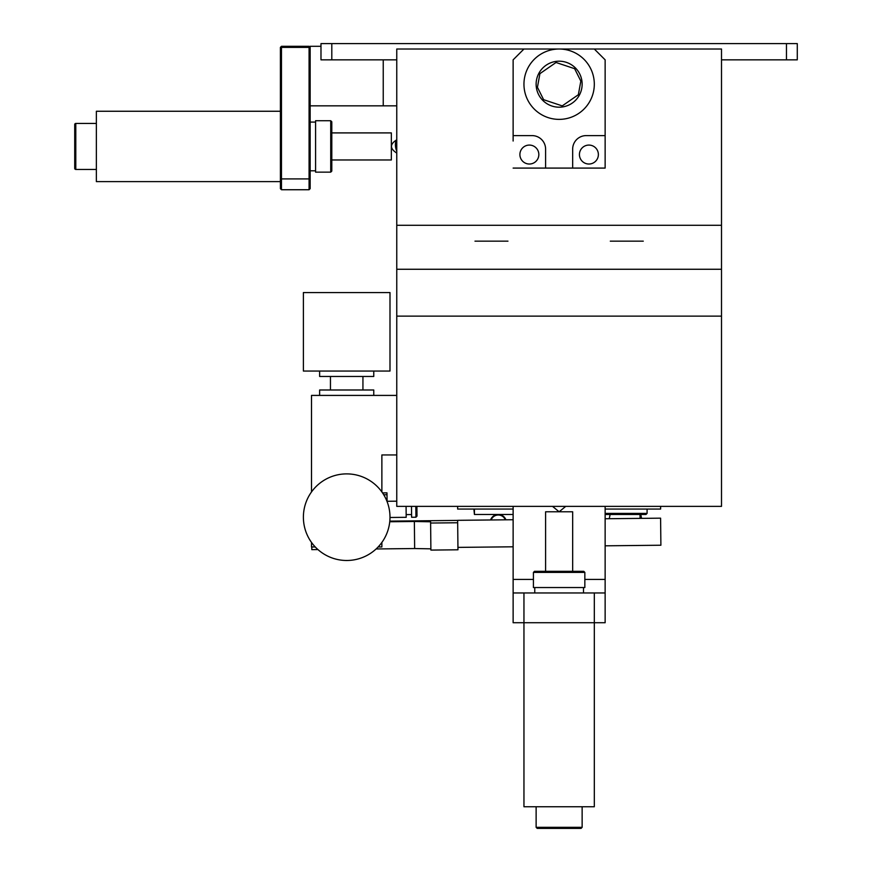 <?xml version="1.0" encoding="UTF-8"?>
<svg xmlns="http://www.w3.org/2000/svg" width="872" height="872" viewBox="0 0 872 872"><rect width="100%" height="100%" fill="white"/><g stroke="black" fill="none" stroke-linecap="round" stroke-linejoin="round"><path stroke-width="1.31" d="M331.807 159.968L391.343 159.968L391.343 132.904L331.807 132.904M331.807 121.808L331.807 171.065L330.728 172.144L330.728 120.728L331.807 121.808M330.728 172.144L315.577 172.144L315.577 120.728L330.728 120.728M310.16 170.792L315.577 170.792M310.16 122.08L315.577 122.08M572.664 571.313L572.664 511.777L545.6 511.777L545.6 571.313M534.503 571.313L583.76 571.313L584.84 572.392L533.424 572.392L534.503 571.313M584.84 572.392L584.84 587.543L533.424 587.543L533.424 572.392M583.488 592.96L583.488 587.543M534.776 592.96L534.776 587.543M474.433 509.063L474.433 514.48L473.888 509.063M474.433 514.48L513.128 514.48M416.903 506.36L417.001 516.115L415.933 517.216L415.813 506.36M415.933 517.216L411.606 517.26L411.486 506.36M406.167 514.611L411.573 514.556M389.991 517.488L406.189 517.314L406.08 506.36M387.081 501.28L396.76 501.182M457.669 522.753L430.615 523.037L430.594 521.783L414.363 521.489L414.647 548.543L430.888 548.837M387.081 501.564L386.983 492.854L382.546 492.909M389.817 521.129L457.647 520.41M414.363 521.489L389.751 521.75M383.735 494.762L387.005 494.729M317.953 549.567L311.816 549.633L311.784 546.951M414.647 548.543L376.115 548.957M430.615 523.037L430.899 550.09L457.964 549.796L457.647 520.322L513.128 519.734M381.871 454.944L396.76 454.944L381.871 454.944L381.871 491.95M396.76 395.408L311.511 395.408L311.511 491.95M311.511 542.428L311.511 546.951L315.25 546.951M378.143 546.951L381.871 546.951L381.871 542.428M319.632 395.408L319.632 389.991L373.761 389.991L373.761 395.408M346.696 560.489A43.295 43.295 0 0 0 389.991 517.183A43.295 43.295 0 0 0 346.696 473.888A43.295 43.295 0 0 0 303.391 517.183A43.295 43.295 0 0 0 346.696 560.489M362.937 389.991L362.937 376.464M330.455 389.991L330.455 376.464M373.761 371.047L373.761 376.464L319.632 376.464L319.632 371.047M389.991 371.047L303.391 371.047L303.391 292.567L389.991 292.567L389.991 371.047M280.392 111.256L96.367 111.256L96.367 181.616L280.392 181.616M75.799 169.44L75.799 123.432A1.079 1.079 0 0 0 74.719 124.511L74.719 168.361A1.079 1.079 0 0 0 75.799 169.44L96.367 169.44M75.799 123.432L96.367 123.432M310.16 178.466L309.08 178.913L309.08 189.736L310.16 188.657L310.16 105.839L396.76 105.839M309.08 189.736L281.471 189.736L281.471 178.913L280.392 178.466L280.392 47.393L281.471 46.303L309.08 46.303L309.08 178.913L281.471 178.913L281.471 47.393L309.08 47.393M310.16 47.393L309.625 46.848M281.471 47.393L280.937 46.848M280.392 178.466L280.392 188.657L281.471 189.736M523.952 592.96L523.952 806.753L594.312 806.753L594.312 622.728L605.135 622.728L605.135 592.96L513.128 592.96L513.128 622.728L594.312 622.728L594.312 592.96M337.224 59.841L375.113 59.841M529.369 164.023A9.472 9.472 0 0 1 519.897 154.551A9.472 9.472 0 0 1 529.369 145.079A9.472 9.472 0 0 1 538.831 154.551A9.472 9.472 0 0 1 529.369 164.023M396.76 316.122L396.76 506.36L721.504 506.36L721.504 316.122L396.76 316.122L396.76 49.017L559.137 49.017A35.185 35.185 0 0 0 523.952 84.192A35.185 35.185 0 0 0 559.137 119.377A35.185 35.185 0 0 0 594.312 84.192A35.185 35.185 0 0 0 559.137 49.017L721.504 49.017L594.312 49.017L605.135 59.841L605.135 135.607L586.191 135.607A13.527 13.527 0 0 0 572.664 149.145L572.664 168.089L605.135 168.089L605.135 135.607L586.191 135.607M588.905 145.079A9.472 9.472 0 0 0 579.433 154.551A9.472 9.472 0 0 0 588.905 164.023A9.472 9.472 0 0 0 598.377 154.551A9.472 9.472 0 0 0 588.905 145.079M647.089 509.063L647.089 513.401L605.135 513.401M559.137 107.191A22.999 22.999 0 0 0 581.907 80.943A22.999 22.999 0 0 0 559.137 61.193A22.999 22.999 0 0 0 536.356 87.44A22.999 22.999 0 0 0 559.137 107.191M647.089 513.401L645.999 514.48L605.135 514.48M491.154 519.963A7.576 7.576 0 0 1 505.313 519.821L505.891 519.81A8.121 8.121 0 0 0 490.576 519.974M513.128 506.36L513.128 592.96M605.135 592.96L605.135 579.433L584.84 579.433M605.135 506.36L605.135 579.433M721.504 316.122L721.504 49.017M721.504 269.263L396.76 269.263M786.457 59.841L797.281 59.841L797.281 43.6L786.457 43.6L786.457 59.841L721.504 59.841M513.128 141.024L513.128 59.841L523.952 49.017L396.76 49.017M310.16 105.839L310.16 46.303L320.983 46.303L320.983 59.841L320.983 43.6L786.457 43.6M383.233 105.839L383.233 59.841L396.76 59.841L331.807 59.841L331.807 43.6M605.135 141.024L605.135 168.089M396.76 225.281L721.504 225.281M643.274 241.152L610.302 241.152M507.962 241.152L474.989 241.152M320.983 59.841L331.807 59.841M513.128 168.089L572.664 168.089M513.128 509.063L457.647 509.063L457.647 506.36M660.616 506.36L660.616 509.063L605.135 509.063M537.217 828.4L581.057 828.4L582.136 827.321L536.127 827.321L537.217 828.4M513.128 135.607L532.073 135.607A13.527 13.527 0 0 1 545.6 149.145L545.6 168.089M605.135 518.753L660.595 518.164L660.889 545.229L605.135 545.817M513.128 546.798L457.931 547.387M396.76 151.118A6.769 2.583 82.6 0 1 395.583 142.419A6.769 2.583 -97.4 0 1 396.76 139.923M639.906 514.48A16.241 12.949 134.1 0 1 639.961 518.382M533.424 579.433L513.128 579.433M580.828 81.096L578.354 94.732L562.233 105.894L543.627 99.691L537.435 87.287L539.91 73.651L556.042 62.49L574.637 68.692L580.828 81.096M396.76 153.069C389.73 148.567 389.73 144.153 396.76 139.803M609.245 518.709L610.128 514.48M582.136 827.321L582.136 806.753M565.764 506.36L559.137 511.777L552.499 506.36M536.127 827.321L536.127 806.753M641.596 518.371L640.746 514.48"/></g></svg>
